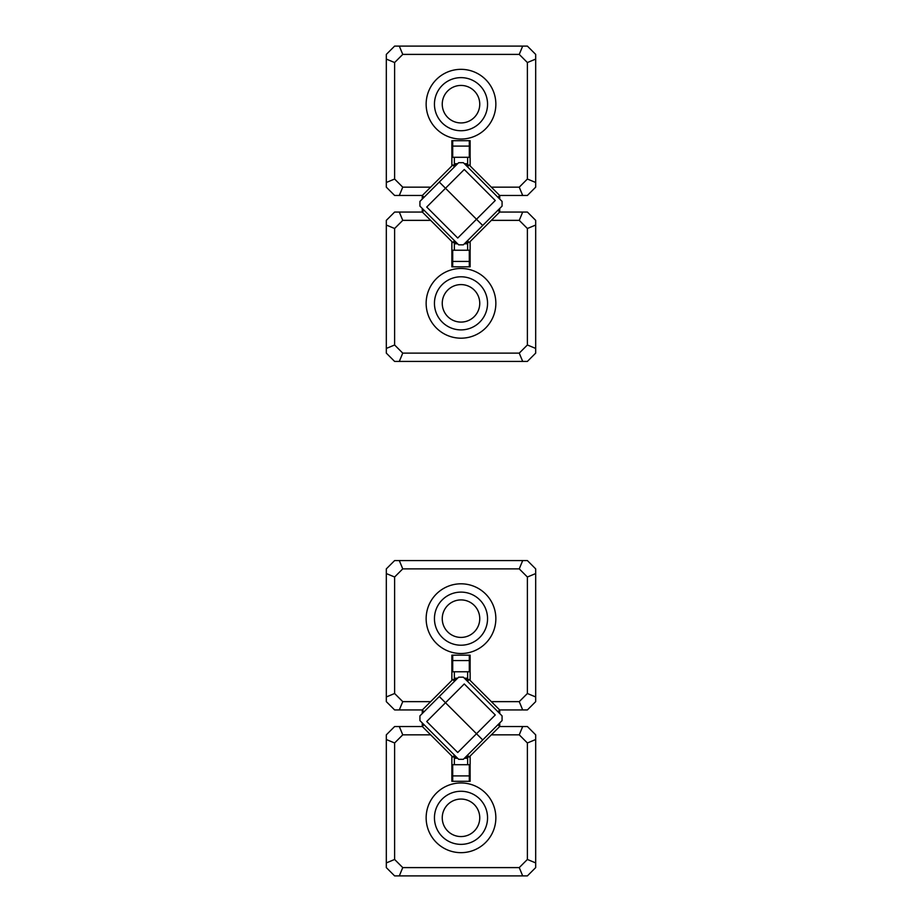 <?xml version="1.0" encoding="UTF-8"?>
<svg xmlns="http://www.w3.org/2000/svg" width="922" height="922" viewBox="0 0 922 922"><rect width="100%" height="100%" fill="white"/><g stroke="black" fill="none" stroke-linecap="round" stroke-linejoin="round"><path stroke-width="1.38" d="M527.384 62.535L535.682 59.089L535.682 54.398L527.384 46.1L394.616 46.1L386.318 54.398L386.318 59.089L394.616 62.535L394.616 179.029L402.753 187.166L430.655 187.166L451.872 165.948L451.872 140.697L470.128 140.697L470.128 165.948L491.345 187.166L519.247 187.166L527.384 179.029L527.384 62.535L519.247 54.398L402.753 54.398L394.616 62.535M535.682 59.089L535.682 187.166L527.384 195.464L499.643 195.464L491.345 187.166M461 69.334A34.852 34.852 0 0 1 491.184 121.612A34.852 34.852 0 0 1 430.816 121.612A34.852 34.852 0 0 1 461 69.334M430.655 187.166L422.357 195.464L394.616 195.464L386.318 187.166L386.318 59.089M461 122.937A18.751 18.751 0 0 0 479.751 104.186A18.751 18.751 0 0 0 461 85.435A18.751 18.751 0 0 0 442.249 104.186A18.751 18.751 0 0 0 461 122.937M461 77.632A26.554 26.554 0 0 0 438.008 117.463A26.554 26.554 0 0 0 483.992 117.463A26.554 26.554 0 0 0 461 77.632M519.247 187.166L522.693 195.464M527.384 179.029L535.682 182.475M399.307 195.464L402.753 187.166M519.247 54.398L522.693 46.1M386.318 182.475L394.616 179.029M402.753 54.398L399.307 46.1M394.616 344.989L386.318 348.435L386.318 353.126L394.616 361.424L527.384 361.424L535.682 353.126L535.682 348.435L527.384 344.989L527.384 228.495L519.247 220.358L491.345 220.358L470.128 241.576L470.128 266.827L451.872 266.827L451.872 241.576L430.655 220.358L402.753 220.358L394.616 228.495L394.616 344.989L402.753 353.126L519.247 353.126L527.384 344.989M386.318 348.435L386.318 220.358L394.616 212.06L422.357 212.06L430.655 220.358M461 338.19A34.852 34.852 0 0 1 430.816 285.912A34.852 34.852 0 0 1 491.184 285.912A34.852 34.852 0 0 1 461 338.19M491.345 220.358L499.643 212.06L527.384 212.06L535.682 220.358L535.682 348.435M461 284.587A18.751 18.751 0 0 0 442.249 303.338A18.751 18.751 0 0 0 461 322.089A18.751 18.751 0 0 0 479.751 303.338A18.751 18.751 0 0 0 461 284.587M461 329.892A26.554 26.554 0 0 0 483.992 290.061A26.554 26.554 0 0 0 438.008 290.061A26.554 26.554 0 0 0 461 329.892M402.753 220.358L399.307 212.06M394.616 228.495L386.318 225.049M522.693 212.06L519.247 220.358M402.753 353.126L399.307 361.424M535.682 225.049L527.384 228.495M519.247 353.126L522.693 361.424M519.247 701.642L522.693 709.94L499.643 709.94L491.345 701.642L519.247 701.642L527.384 693.505L527.384 577.011L519.247 568.874L402.753 568.874L394.616 577.011L394.616 693.505L386.318 696.951L386.318 701.642L394.616 709.94L399.307 709.94L402.753 701.642L430.655 701.642L422.357 709.94L399.307 709.94M386.318 696.951L386.318 568.874L394.616 560.576L527.384 560.576L535.682 568.874L535.682 701.642L527.384 709.94L522.693 709.94M461 583.81A34.852 34.852 0 0 1 491.184 636.088A34.852 34.852 0 0 1 430.816 636.088A34.852 34.852 0 0 1 461 583.81M394.616 693.505L402.753 701.642M491.345 701.642L470.128 680.424L470.128 655.173L451.872 655.173L451.872 680.424L430.655 701.642M461 637.413A18.751 18.751 0 0 1 442.249 618.662A18.751 18.751 0 0 1 461 599.911A18.751 18.751 0 0 1 479.751 618.662A18.751 18.751 0 0 1 461 637.413M461 592.108A26.554 26.554 0 0 0 438.008 631.939A26.554 26.554 0 0 0 483.992 631.939A26.554 26.554 0 0 0 461 592.108M527.384 693.505L535.682 696.951M527.384 577.011L535.682 573.565M519.247 568.874L522.693 560.576M402.753 568.874L399.307 560.576M394.616 577.011L386.318 573.565M402.753 734.834L399.307 726.536L422.357 726.536L430.655 734.834L402.753 734.834L394.616 742.971L394.616 859.465L402.753 867.602L519.247 867.602L527.384 859.465L527.384 742.971L535.682 739.525L535.682 734.834L527.384 726.536L522.693 726.536L519.247 734.834L491.345 734.834L499.643 726.536L522.693 726.536M535.682 739.525L535.682 867.602L527.384 875.9L394.616 875.9L386.318 867.602L386.318 734.834L394.616 726.536L399.307 726.536M461 852.666A34.852 34.852 0 0 1 430.816 800.388A34.852 34.852 0 0 1 491.184 800.388A34.852 34.852 0 0 1 461 852.666M527.384 742.971L519.247 734.834M430.655 734.834L451.872 756.052L451.872 781.303L470.128 781.303L470.128 756.052L491.345 734.834M461 799.063A18.751 18.751 0 0 1 479.751 817.814A18.751 18.751 0 0 1 461 836.565A18.751 18.751 0 0 1 442.249 817.814A18.751 18.751 0 0 1 461 799.063M461 844.368A26.554 26.554 0 0 0 483.992 804.537A26.554 26.554 0 0 0 438.008 804.537A26.554 26.554 0 0 0 461 844.368M394.616 742.971L386.318 739.525M394.616 859.465L386.318 862.911M402.753 867.602L399.307 875.9M519.247 867.602L522.693 875.9M527.384 859.465L535.682 862.911M419.925 720.589L458.649 759.313L463.351 759.313L482.713 739.951L445.499 702.737L482.713 739.951L502.075 720.589L502.075 715.887L463.351 677.163L458.649 677.163L439.287 696.525L445.499 702.737L439.287 696.525L419.925 715.887L419.925 720.589M445.499 702.737L426.725 721.511L457.727 752.513L495.275 714.965L464.273 683.963L445.499 702.737M457.577 758.23L454.362 758.264L457.381 758.045M454.362 756.962L454.362 758.045M457.381 678.431L454.362 678.431L454.362 679.514M454.362 678.431L457.577 678.246M457.612 678.212L454.362 678.212L454.362 671.769M454.362 764.707L454.362 758.264L457.612 758.264M464.619 758.045L467.638 758.045L467.638 756.962M467.638 758.045L464.423 758.23M467.638 764.707L467.638 758.264L464.388 758.264M464.423 678.246L467.638 678.246L467.638 671.769M464.388 678.212L467.638 678.212L464.619 678.431M467.638 679.514L467.638 678.431M456.309 756.962L452.783 756.962L454.546 755.199M497.961 711.784L499.643 709.94M470.128 680.424L469.217 679.514L467.454 681.277M424.039 724.692L422.276 726.455L422.276 722.929M499.724 713.547L499.724 710.021M499.724 722.929L499.724 726.455L497.961 724.692M454.546 681.277L452.783 679.514L451.872 680.424M470.128 756.052L469.217 756.962L467.454 755.199M422.276 713.547L422.276 710.021L424.039 711.784M419.925 206.113L458.649 244.837L463.351 244.837L482.713 225.475L445.499 188.261L482.713 225.475L502.075 206.113L502.075 201.411L463.351 162.687L458.649 162.687L439.287 182.049L445.499 188.261L439.287 182.049L419.925 201.411L419.925 206.113M445.499 188.261L426.725 207.035L457.727 238.037L495.275 200.489L464.273 169.487L445.499 188.261M457.577 243.754L454.362 243.788L457.381 243.569M454.362 242.486L454.362 243.569M457.381 163.955L454.362 163.955L454.362 165.038M454.362 163.955L457.577 163.77M457.612 163.736L454.362 163.736L454.362 157.293M454.362 250.231L454.362 243.788L457.612 243.788M464.619 243.569L467.638 243.569L467.638 242.486M467.638 243.569L464.423 243.754M467.638 250.231L467.638 243.788L464.388 243.788M464.423 163.77L467.638 163.77L467.638 157.293M464.388 163.736L467.638 163.736L464.619 163.955M467.638 165.038L467.638 163.955M456.309 242.486L452.783 242.486L454.546 240.723M497.961 197.308L499.643 195.464M470.128 165.948L469.217 165.038L467.454 166.801M424.039 210.216L422.276 211.979L422.276 208.453M499.724 199.071L499.724 195.545M499.724 208.453L499.724 211.979L497.961 210.216M454.546 166.801L452.783 165.038L451.872 165.948M470.128 241.576L469.217 242.486L467.454 240.723M422.276 199.071L422.276 195.545L424.039 197.308M469.298 146.091L452.702 146.091L452.702 157.293L469.298 157.293L469.298 140.697M452.702 146.091L452.702 140.697M452.702 261.433L469.298 261.433L469.298 250.231L452.702 250.231L452.702 266.827M469.298 261.433L469.298 266.827M469.298 655.173L469.298 671.769L452.702 671.769L452.702 655.173M469.298 660.567L452.702 660.567M452.702 781.303L452.702 764.707L469.298 764.707L469.298 781.303M452.702 775.909L469.298 775.909M452.783 756.962L451.872 756.052M465.691 679.514L469.217 679.514M456.309 679.514L452.783 679.514M465.691 756.962L469.217 756.962M452.783 242.486L451.872 241.576M465.691 165.038L469.217 165.038M456.309 165.038L452.783 165.038M465.691 242.486L469.217 242.486"/></g></svg>
